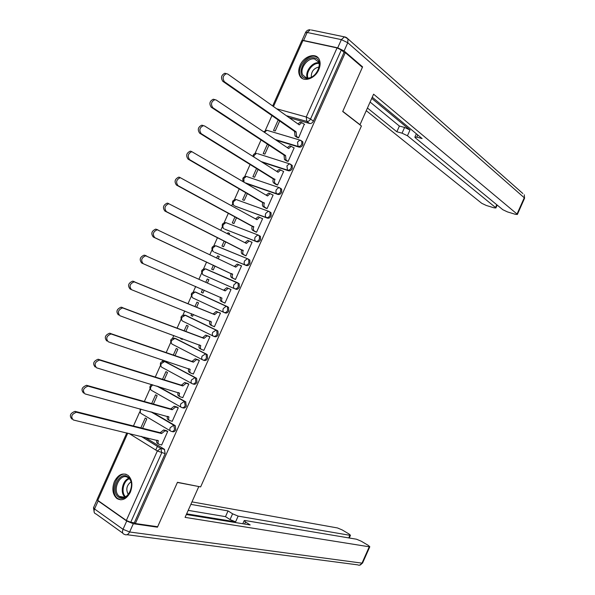 <?xml version="1.0" encoding="UTF-8"?>
<svg xmlns="http://www.w3.org/2000/svg" width="595" height="595" viewBox="0 0 595 595"><rect width="100%" height="100%" fill="white"/><g stroke="black" fill="none" stroke-linecap="round" stroke-linejoin="round"><path stroke-width="0.89" d="M276.177 140.182L299.084 147.129C300.616 147.381 301.866 146.615 302.84 144.816L302.862 141.907L301.791 141.06M262.15 162.212L288.538 170.787C290.055 171.07 291.305 170.319 292.271 168.519L292.264 165.529L291.245 164.718M246.375 183.483L277.984 194.453C279.494 194.766 280.728 194.03 281.695 192.237L281.666 189.158L280.691 188.384M234.876 206.004L267.43 218.134C268.925 218.477 270.152 217.748 271.119 215.955L271.052 212.787L270.137 212.065M224.724 229.142L256.869 241.815C258.349 242.187 259.576 241.473 260.536 239.688L260.439 236.423L259.576 235.746M214.579 252.28L246.3 265.511C247.773 265.906 248.993 265.214 249.952 263.421L249.818 260.067L248.145 259.004M235.739 289.215C237.197 289.639 238.409 288.954 239.368 287.169L239.19 283.718L237.331 282.618L238.074 283.205L238.253 286.664C237.286 288.449 236.074 289.133 234.616 288.709L203.334 274.92L234.616 288.709C233.463 287.965 233.233 286.641 233.932 284.73L236.721 282.484L237.331 282.618L205.974 269L205.364 268.851L202.59 271.022C201.913 272.874 202.159 274.176 203.334 274.92M224.166 312.509L225.163 312.925C226.613 313.372 227.818 312.71 228.778 310.925L228.562 307.377L226.747 306.358L227.431 306.894L227.647 310.449C226.68 312.234 225.475 312.903 224.032 312.449C222.857 311.743 222.619 310.434 223.318 308.53L226.189 306.239L226.747 306.358L195.666 292.1L195.108 291.974L192.252 294.183C191.583 296.035 191.835 297.322 193.025 298.028L223.921 312.397M213.746 336.316L214.587 336.644C216.022 337.12 217.22 336.472 218.187 334.688L217.919 331.036L216.156 330.106L216.773 330.589L217.034 334.241C216.074 336.026 214.877 336.681 213.441 336.197C212.251 335.528 212.006 334.241 212.705 332.345L216.156 330.106L185.357 315.216L181.921 317.351C181.244 319.203 181.505 320.467 182.71 321.144L213.196 336.078M203.326 360.131L204.011 360.369C205.431 360.875 206.629 360.235 207.588 358.458L207.276 354.702L205.565 353.869L206.115 354.285L206.42 358.049C205.461 359.826 204.271 360.466 202.85 359.96C201.638 359.321 201.385 358.056 202.084 356.16L205.565 353.869L175.042 338.332L171.576 340.526C170.906 342.378 171.174 343.62 172.394 344.26L202.479 359.767M192.906 383.931L193.427 384.102C194.84 384.638 196.023 384.013 196.982 382.235L196.625 378.383L194.967 377.632L195.45 377.996L195.807 381.864C194.848 383.641 193.665 384.258 192.252 383.723C191.025 383.128 190.764 381.878 191.456 379.982L194.967 377.632L164.726 361.463L161.238 363.709C160.561 365.561 160.843 366.788 162.078 367.39L191.754 383.455M182.479 407.739L182.844 407.843C184.242 408.408 185.424 407.798 186.376 406.028L185.558 401.751L184.368 401.402L185.186 405.678C184.227 407.456 183.052 408.066 181.646 407.501C180.411 406.935 180.136 405.708 180.835 403.819L184.368 401.402L157.221 386.177M172.044 431.539L172.252 431.591C173.643 432.186 174.811 431.591 175.77 429.821L175.309 425.752L173.762 425.187L174.566 429.508C173.606 431.286 172.431 431.873 171.048 431.286C169.791 430.758 169.508 429.553 170.2 427.664L173.762 425.187L151.137 411.881M114.426 481.504C111.763 488.726 112.559 494.378 116.821 498.461C122.005 501.325 126.504 499.25 130.335 492.236C132.96 485.103 132.216 479.496 128.111 475.412C122.86 472.37 118.301 474.401 114.426 481.504M300.103 65.301C298.4 69.332 298.303 72.858 299.806 75.862C303.056 82.712 314.963 78.957 318.764 69.712C320.437 65.755 320.564 62.282 319.151 59.307C315.9 52.196 303.859 56.094 300.103 65.301M271.93 115.586L265.325 130.394M261.049 139.966L255.032 153.465M250.168 164.361L244.731 176.544M242.879 180.702L242.626 181.267M239.287 188.756L234.437 199.63M232.586 203.78L231.708 205.744M228.398 213.159L224.129 222.723M222.285 226.859L220.782 230.228M217.502 237.576L213.828 245.817M211.984 249.952L209.849 254.727M206.606 262.001L203.52 268.918M201.675 273.046L198.923 279.226M195.696 286.455L193.211 292.026M191.367 296.154L188.02 303.666M184.755 310.977L182.896 315.149M181.051 319.277L177.109 328.113M173.814 335.498L172.58 338.265M170.735 342.4L166.198 352.567M162.866 360.027L162.256 361.396M160.412 365.538L155.288 377.029M150.089 388.684L144.362 401.506M139.758 411.837L133.444 425.99M272.674 105.969L301.777 40.735L302.929 40.549L337.06 47.92L341.322 49.987L344.059 52.345L313.401 121.12C312.435 122.92 311.178 123.701 309.631 123.477L289.207 117.728M362.392 67.332L345.301 52.62L135.363 523.526L157.653 526.739L177.459 482.3L200.634 486.903L361.418 125.991L342.705 111.503L362.392 67.332M344.059 52.345L345.301 52.62M144.875 437.273L164.376 449.255L160.933 448.452L161.706 452.832L130.744 522.276L126.341 520.476L97.766 500.365L97.119 499.421L126.802 432.907M130.744 522.276L134.321 522.789L135.363 523.526M161.312 444.859L161.639 445.06L167.731 431.397L166.087 430.557M142.614 428.288L146.794 418.91L145.254 417.995L140.859 427.85M171.821 421.163L172.2 421.386L178.284 407.731L176.626 406.913M153.421 404.05L157.154 395.69L155.6 394.805L151.695 403.566M182.315 397.467L182.754 397.713L188.838 384.065L187.165 383.277M164.227 379.826L167.507 372.477L165.946 371.622L162.524 379.29M192.765 373.764L193.301 374.054L199.385 360.406L197.704 359.648M175.034 355.609L177.86 349.272L176.284 348.454L173.346 355.029M180.902 338.094L180.649 338.652L182.323 339.262M180.649 338.652L182.241 339.455L182.576 338.704M203.133 350.038L203.847 350.403L209.931 336.763L208.235 336.026M185.833 331.4L188.213 326.075L186.614 325.287L184.167 330.768M191.754 313.766L190.988 315.491L192.639 316.146M190.988 315.491L192.587 316.257L193.405 314.428M213.248 326.209L214.393 326.759L220.47 313.119L218.767 312.42M196.633 307.199L198.552 302.877L196.945 302.126L194.982 306.522M202.597 289.453L201.311 292.331L202.947 293.038M201.311 292.331L202.932 293.075L204.226 290.159M223.266 302.312L224.947 303.078M223.251 302.349L224.932 303.123L231.009 289.49L229.32 288.739L231.009 289.497M207.424 283.004L208.897 279.695L207.268 278.981L208.89 279.709M213.419 265.192L211.642 269.185L213.27 269.892L215.033 265.95M233.805 278.683L235.464 279.494L241.548 265.861L240.023 265.229M218.246 258.743L219.235 256.527L217.599 255.835L219.198 256.609M224.226 240.968L221.965 246.047L223.608 246.724L225.817 241.771M244.329 255.091L246.003 255.872L252.072 242.247L251.216 241.905M229.06 234.497L229.566 233.359L227.915 232.704L229.499 233.523M235.032 216.751L232.281 222.917L233.939 223.556L236.594 217.599M254.846 231.507L256.527 232.258L262.603 218.64L261.978 218.41M239.874 210.258L239.495 210.042M245.832 192.542L242.596 199.794L244.27 200.403L247.379 193.434M265.355 207.93L267.051 208.652L273.127 195.041L272.622 194.863M256.624 168.34L252.905 176.678L254.593 177.25L258.148 169.285M275.864 184.361L277.575 185.06L283.644 171.449L283.213 171.308M267.415 144.154L263.213 153.57L264.916 154.112L268.918 145.143M286.374 160.799L288.092 161.468L294.161 147.865L293.774 147.746M278.207 119.967L273.522 130.469L275.24 130.982L279.687 121.001M296.875 137.252L298.608 137.891L304.32 124.191M194.996 291.944L227.878 306.841M186.28 315.581L217.301 330.56M175.823 338.614L206.725 354.285M165.365 361.671L196.142 378.011M158.419 386.534L185.558 401.751M152.35 412.216L174.967 425.499M155.764 450.028L157.43 446.295M227.915 232.704L227.476 233.679M217.599 255.835L216.639 257.977M207.268 278.981L205.796 282.283M207.105 269.52L206.584 269.386M196.491 292.48L196.112 292.435M134.321 522.789L165.157 453.628L164.376 449.255M167.716 431.442L165.023 430.78L161.595 433.539L160.211 432.706L163.64 429.954L166.488 430.661M158.441 443.877L157.861 443.52C156.649 443.067 156.329 441.951 156.887 440.174M71.958 419.096C69.117 415.875 70.128 413.294 75.007 411.353L160.211 432.706M161.595 433.539L76.405 412.238C71.526 414.187 70.507 416.768 73.356 419.988L158.367 440.783C157.675 442.665 157.965 443.863 159.237 444.368L161.691 444.948M178.262 407.776L175.547 407.032L172.208 409.747L170.81 408.944L174.149 406.236L177.079 407.039M169.129 420.226L168.43 419.817C167.217 419.311 166.912 418.151 167.515 416.336M83.59 393.057C80.786 389.814 81.775 387.226 86.543 385.292L170.81 408.944M172.208 409.747L87.956 386.14C83.188 388.081 82.199 390.67 85.003 393.912L168.973 416.991C168.288 418.873 168.571 420.085 169.82 420.628L172.245 421.275M188.816 384.117L186.071 383.299L182.814 385.962L181.401 385.188L184.658 382.526L187.7 383.448M179.824 396.575L178.998 396.114C177.786 395.556 177.496 394.351 178.136 392.507M95.215 367.026C92.463 363.761 93.415 361.165 98.071 359.246L181.401 385.188M182.814 385.962L99.506 360.057C94.843 361.983 93.891 364.579 96.643 367.844L179.586 393.198C178.894 395.087 179.162 396.322 180.404 396.902L182.799 397.616M126.72 521.019L98.145 500.908L94.553 508.97L123.024 529.305L126.72 521.019L133.317 523.719L157.452 527.185L177.392 482.448L198.38 486.457M198.745 486.688L185.075 517.375L369.264 546.79L369.807 546.753L368.327 545.414L361.195 541.19L356.472 539.211L245.125 520.528L244.203 520.573L245.49 521.979L244.575 524.039M186.339 514.534L250.183 524.954L245.49 521.979M348.737 537.91L349.897 535.307L350.47 535.284L349.072 534.013L342.147 529.907L337.484 527.951L191.977 501.882M232.6 513.812L238.149 516.118L235.59 521.867L230.042 519.561L232.6 513.812L228.049 510.919L190.869 504.374M349.897 535.307L238.149 516.118M157.452 527.185L156.582 526.582M97.074 499.688L98.145 500.908M235.59 521.867L186.651 513.835M230.042 519.561L225.498 516.653L188.198 510.369M225.498 516.653L228.049 510.919M359.618 124.6L360.005 124.705L373.601 94.189L517.033 214.029L524.255 197.763L347.763 42.728L344.096 50.947L362.586 66.893L342.772 111.354L360.005 124.705M371.734 98.383L410 130.03L407.456 135.749L495.523 207.499L496.758 204.725M407.456 135.749L402.049 133.168L404.6 127.442L410 130.03M367.442 108.022L396.85 131.77L402.049 133.168M366.26 110.677L481.742 203.312L486.301 205.468L493.991 207.811L495.888 207.96L495.523 207.499M303.584 40.482L337.707 47.845L341.374 39.627L307.154 32.472L303.584 40.482L301.985 40.497M417.742 134.939L416.768 137.133L414.849 137.162L415.414 137.899L502.827 209.715L507.446 211.902L515.367 214.312L517.367 214.468L517.033 214.029M416.768 137.133L422.123 138.576L372.254 97.216M361.619 66.67L362.586 66.893M344.096 50.947L337.707 47.845M370.097 102.065L399.386 126.066L404.6 127.442M399.386 126.066L396.85 131.77M118.688 497.197C109.725 491.656 119.171 470.489 127.791 476.796C136.947 482.181 127.308 503.794 118.688 497.197M128.029 477.659C120.19 471.895 111.399 490.964 119.394 496.394L119.602 496.542C127.323 502.478 136.322 483.512 128.423 477.949L128.029 477.659M130.945 481.824C126.564 485.401 125.679 489.633 128.304 494.512M126.185 474.319C116.434 471.545 109.049 492.764 117.78 498.543L120.837 499.837M305.57 78.22C295.09 76.153 304.484 55.112 314.621 57.938C325.309 59.805 315.729 81.284 305.57 78.22M314.74 59.054C307.875 57.046 299.069 69.027 302.885 75.119L306.365 77.826C313.104 79.975 322.096 68.068 318.362 61.88L314.74 59.054M319.039 66.982C313.714 68.224 311.133 71.645 311.274 77.238M318.154 57.849L315.291 56.436C306.76 53.959 295.856 68.834 300.601 76.383L302.491 78.585M199.362 360.466L196.588 359.566L193.412 362.184L191.992 361.44L195.16 358.83L198.373 359.878M190.526 372.939L189.56 372.425C188.347 371.816 188.079 370.566 188.764 368.684M106.84 341.002C104.132 337.715 105.055 335.111 109.599 333.2L191.992 361.44M193.412 362.184L111.049 333.974C106.498 335.892 105.575 338.495 108.283 341.79L190.184 369.421C189.493 371.31 189.76 372.567 190.98 373.177L193.345 373.958M209.901 336.822L207.105 335.84L204.018 338.414L202.575 337.7L205.662 335.134L209.18 336.391M201.222 349.302L200.121 348.744C198.916 348.09 198.663 346.818 199.355 344.929L199.385 344.869M118.457 314.986C115.794 311.676 116.687 309.073 121.127 307.169L202.575 337.7M204.018 338.414L122.592 307.905C118.152 309.817 117.252 312.427 119.915 315.737L200.79 345.65C200.091 347.547 200.351 348.819 201.556 349.466L203.892 350.314M220.44 313.193L217.614 312.122L214.609 314.651L213.159 313.967L216.163 311.445L220.47 313.126M211.924 325.666L210.682 325.063C209.492 324.379 209.247 323.092 209.938 321.196L209.998 321.062M131.25 289.557L130.067 288.984C127.456 285.652 128.319 283.041 132.655 281.145L213.159 313.967M214.609 314.651L134.135 281.844C129.799 283.748 128.929 286.366 131.54 289.698L211.381 321.888C210.689 323.784 210.935 325.078 212.125 325.762L214.431 326.67M225.2 290.903L223.839 290.018L226.665 287.764L227.253 287.898L228.718 288.553L228.13 288.411L225.2 290.903L145.678 255.798C141.439 257.687 140.606 260.312 143.164 263.674L221.98 298.132C221.28 300.036 221.518 301.345 222.694 302.067L221.236 301.397C220.061 300.676 219.823 299.367 220.522 297.47L220.611 297.262M143.164 263.674L141.677 262.997C139.111 259.636 139.944 257.018 144.183 255.129L223.742 290.248M230.979 289.564L228.718 288.553M224.97 303.041L222.694 302.067M241.511 265.943L238.64 264.716L235.791 267.155L157.214 229.752C153.079 231.633 152.275 234.274 154.789 237.65L232.571 274.384C231.871 276.288 232.095 277.62 233.255 278.378L231.782 277.739C230.629 276.987 230.399 275.656 231.098 273.752L153.279 237.011C150.766 233.634 151.569 231.001 155.704 229.12L157.995 229.893M234.348 266.463L237.16 264.091L239.123 264.805M235.486 279.457L231.782 277.739M235.501 279.419L233.255 278.378M232.667 274.154L231.195 273.522M252.035 242.336L249.141 241.02L246.375 243.422L168.757 203.721C164.718 205.595 163.937 208.235 166.407 211.642L243.154 250.644C242.455 252.555 242.671 253.901 243.816 254.697L242.329 254.087C241.191 253.299 240.968 251.945 241.667 250.041L164.882 211.039C162.413 207.633 163.194 204.992 167.225 203.126L168.303 203.378M244.947 242.686L247.654 240.432L248.346 240.603M245.423 255.634L242.329 254.087M246.033 255.805L243.816 254.697M243.258 250.421L241.771 249.818M262.559 218.729L259.651 217.331L256.958 219.689L180.292 177.689C176.351 179.564 175.599 182.211 178.017 185.647L253.738 226.918C253.031 228.822 253.247 230.198 254.37 231.024L252.875 230.451C251.752 229.618 251.536 228.249 252.235 226.345L176.477 185.075C174.06 181.646 174.811 178.998 178.745 177.132L179.898 177.422M255.553 218.915L258.148 216.773L258.885 216.967M255.538 231.879L252.875 230.451M256.557 232.199L254.37 231.024M253.834 226.688L252.339 226.115M273.083 195.138L270.152 193.65L267.534 195.971L191.828 151.673C187.983 153.54 187.254 156.202 189.627 159.653L264.314 203.192C263.615 205.104 263.816 206.495 264.924 207.358L263.414 206.815C262.306 205.952 262.097 204.561 262.804 202.65L188.072 159.118C185.692 155.667 186.428 153.012 190.266 151.152L191.486 151.472M265.876 208.228L263.414 206.815M266.144 195.153L268.635 193.122L269.423 193.33M267.081 208.6L264.924 207.358M264.418 202.962L262.901 202.426M283.599 171.553L280.654 169.977L278.11 172.26L204.65 126.014L203.364 125.664C199.615 127.523 198.901 130.193 201.229 133.674L274.89 179.482C274.183 181.393 274.377 182.806 275.47 183.706L273.945 183.186C272.86 182.286 272.659 180.88 273.365 178.969L199.66 133.176C197.332 129.703 198.038 127.033 201.787 125.181L203.074 125.53M276.288 184.621L273.945 183.186M276.742 171.397L279.129 169.478L279.955 169.709M277.597 185.008L275.47 183.706M274.994 179.251L273.469 178.738M294.108 147.977L291.156 146.31L288.679 148.557L216.245 100.049L214.892 99.663C211.24 101.522 210.548 104.199 212.824 107.702L285.563 155.54L286.017 160.055L284.477 159.572L284.023 155.064L211.24 107.241C208.964 103.738 209.648 101.061 213.308 99.216L214.654 99.596M286.731 161.037L284.477 159.572M287.333 147.657L289.616 145.842L290.486 146.095M288.114 161.423L286.017 160.055M285.563 155.54L284.023 155.064M304.618 124.4L301.658 122.652L299.248 124.861L227.84 74.092L226.427 73.676C222.857 75.52 222.188 78.213 224.419 81.746L296.132 131.845L296.555 136.419L295.008 135.958L294.577 131.391L222.82 81.314C220.589 77.789 221.258 75.104 224.821 73.259L226.1 73.587M297.188 137.467L295.008 135.958M297.924 123.916L300.096 122.213L300.958 122.458M298.623 137.847L296.555 136.419M296.132 131.845L294.577 131.391M300.624 140.308L301.836 141.201L301.806 144.109C300.839 145.909 299.59 146.682 298.058 146.422L275.135 139.483M299.084 147.129L298.058 146.422L297.53 142.101L299.88 140.085L300.899 140.442M257.546 153.651L290.204 164.042L291.223 164.852L291.223 167.85C290.256 169.642 289.014 170.401 287.489 170.118L261.086 161.542M288.538 170.787L287.489 170.118L286.939 165.849L289.356 163.804L292.264 165.529M247.371 176.782L279.635 187.745L280.602 188.511L280.639 191.59C279.672 193.39 278.43 194.134 276.92 193.821L245.304 182.844M277.984 194.453L276.92 193.821C275.835 192.929 275.641 191.53 276.348 189.612L278.839 187.522L281.666 189.158M237.241 199.942L269.059 211.448L269.981 212.177L270.048 215.345C269.081 217.145 267.847 217.867 266.352 217.532L235.322 206.257M267.43 218.134L266.352 217.532C265.244 216.677 265.043 215.293 265.749 213.382L268.308 211.247L271.052 212.787M226.041 222.701L258.49 235.166L259.353 235.843L259.45 239.108C258.483 240.901 257.263 241.615 255.776 241.25L225.044 229.306M256.869 241.815L255.776 241.25C254.653 240.432 254.444 239.071 255.143 237.152L257.784 234.988L260.439 236.423M215.702 245.772L247.914 258.892L248.717 259.524L248.851 262.878C247.892 264.671 246.672 265.37 245.2 264.976L214.758 252.369M246.3 265.511L245.2 264.976C244.062 264.195 243.838 262.849 244.538 260.937L247.252 258.728L249.818 260.067M309.631 123.477L306.76 121.395L286.307 115.661M276.653 108.796L306.254 116.999L337.06 47.92M302.929 40.549L273.484 106.542M141.417 436.433L160.717 448.422L141.164 436.373M126.341 520.476L157.325 450.995L129.011 433.443M127.761 433.138L97.766 500.365M216.275 245.906L247.713 258.81M186.51 315.67L184.614 315.045M176.209 338.756L174.231 338.146M165.908 361.857L163.841 361.262M181.036 407.151L151.755 390.528C150.505 389.956 150.215 388.751 150.885 386.906L152.759 384.824M170.319 430.854L141.431 413.674C140.167 413.131 139.87 411.941 140.539 410.104L141.097 409.159M205.372 268.858L205.974 269M236.393 199.63L236.877 199.734M246.761 176.574L247.17 176.663M212.928 251.276C210.972 247.959 211.865 246.114 215.613 245.742L212.921 247.87C212.244 249.729 212.482 251.045 213.635 251.826M223.177 228.145C221.295 224.858 222.188 223.021 225.869 222.634L223.244 224.724C222.567 226.583 222.798 227.922 223.936 228.733M233.418 205.022C231.611 201.764 232.511 199.935 236.118 199.533L233.567 201.586C232.89 203.453 233.114 204.806 234.237 205.654M243.593 181.839C241.949 178.619 242.872 176.819 246.367 176.44L243.891 178.455L243.98 182.063M252.949 156.418C253.232 154.254 254.452 153.227 256.609 153.354L254.206 155.332L253.805 156.961M267.743 130.536L266.858 130.275L264.463 132.343M165.157 453.628L157.325 450.995L160.717 448.422L164.637 449.448M313.401 121.12L310.538 119.03C309.571 120.837 308.307 121.625 306.76 121.395L306.254 116.999L310.538 119.03L341.322 49.987M161.699 433.309L160.315 432.476M165.276 430.825L163.893 429.992M158.367 440.783L157.675 440.367M76.785 412.298L75.386 411.42M172.305 409.516L170.906 408.713M175.86 407.092L174.461 406.296M168.973 416.991L168.154 416.507M88.432 386.229L87.019 385.381M182.918 385.731L181.505 384.958M186.436 383.366L185.023 382.6M179.586 393.198L178.56 392.633M100.072 360.161L98.644 359.35M133.317 523.719L129.628 531.99L361.998 563.138L369.264 546.79M362.593 562.996L361.998 563.138C360.912 565.101 359.477 565.674 357.677 564.856L126.98 534.704M129.628 531.99L123.024 529.305C121.997 532.109 122.473 533.789 124.452 534.355L124.504 534.384C126.497 535.426 128.208 534.63 129.628 531.99M122.786 533.165L96.04 513.961C94.055 513.366 93.556 511.7 94.553 508.97L93.601 507.52L97.074 499.733M517.367 214.468L524.574 198.224L524.24 194.751L524.537 198.321M346.469 37.515L347.941 38.868L344.49 36.838L341.374 39.627L347.763 42.728L347.941 38.868L522.856 193.524M301.977 40.505L305.421 32.785L307.154 32.472L310.248 29.772C308.113 29.668 306.537 30.583 305.525 32.532M311.334 29.995L345.702 37.135M124.92 497.041C119.826 492.898 122.481 480.336 128.84 478.306M129.301 478.789C123.277 480.857 120.785 492.69 125.545 496.758M307.251 77.975C304.647 71.876 312.316 61.701 318.749 62.773M318.935 63.434C312.791 62.557 305.57 72.136 307.92 78.004M193.516 361.953L192.096 361.21M197.012 359.648L195.584 358.911M190.184 369.421L188.846 368.707M111.711 334.107L110.261 333.326M204.115 338.183L202.679 337.469M207.581 335.944L206.145 335.23M200.79 345.65L199.355 344.929M123.344 308.061L121.878 307.317M214.713 314.428L213.263 313.743M218.149 312.241L216.699 311.564M211.381 321.888L209.938 321.196M134.968 282.023L133.496 281.323M225.304 290.672L223.839 290.018M221.98 298.132L220.522 297.47M146.593 255.999L145.098 255.329M235.895 266.924L234.415 266.307M232.571 274.384L231.098 273.752M154.789 237.65L153.279 237.011M246.479 243.191L244.991 242.596M243.154 250.644L241.667 250.041M166.407 211.642L164.882 211.039M257.062 219.466L255.553 218.9M253.738 226.918L252.235 226.345M178.017 185.647L176.477 185.075M267.638 195.74L266.434 195.316M264.314 203.192L262.804 202.65M189.627 159.653L188.072 159.118M278.207 172.029L277.24 171.71M274.89 179.482L273.365 178.969M201.229 133.674L199.66 133.176M288.783 148.326L287.965 148.081M285.459 155.771L283.919 155.288M212.824 107.702L211.24 107.241M299.345 124.63L298.645 124.429M296.027 132.075L294.48 131.621M224.419 81.746L222.82 81.314M117.929 498.647L116.821 498.461M175.309 425.752L150.795 411.792M140.063 408.877L140.472 412.937M185.967 402.064L156.753 386.036M196.625 378.383L164.332 361.381C160.471 361.492 159.438 363.285 161.238 366.743M207.276 354.702L174.595 338.235C170.735 338.421 169.739 340.228 171.613 343.665M217.919 331.036L184.852 315.105C180.992 315.357 180.04 317.187 181.996 320.593M228.562 307.377L195.108 291.974C191.24 292.301 190.333 294.153 192.371 297.53M239.19 283.718L205.364 268.851C201.541 269.215 200.641 271.075 202.679 274.421M302.862 141.907L299.88 140.085L266.858 130.275L263.652 131.792M151.874 384.556C149.635 385.91 149.293 387.672 150.855 389.837M165.023 430.78L163.64 429.954M76.405 412.238L75.007 411.353M175.547 407.032L174.149 406.236M87.956 386.14L86.543 385.292M186.071 383.299L184.658 382.526M99.506 360.057L98.071 359.246M369.807 546.753L362.556 563.078L359.499 565.22M93.489 507.788L94.3 512.637M242.79 523.749L244.143 520.714M350.47 535.284L349.265 537.999M414.916 137.014L416.351 133.786M495.888 207.96L497.167 205.067M124.362 497.241L119.394 496.394M306.336 77.819L302.885 75.119M196.588 359.566L195.16 358.83M111.049 333.974L109.599 333.2M207.105 335.84L205.662 335.134M122.592 307.905L121.127 307.169M217.614 312.122L216.163 311.445M134.135 281.844L132.655 281.145M228.13 288.411L226.665 287.764M145.678 255.798L144.183 255.129M238.64 264.716L237.16 264.091M157.214 229.752L155.704 229.12M249.141 241.02L247.654 240.432M168.757 203.721L167.225 203.126M259.651 217.331L258.148 216.773M180.292 177.689L178.745 177.132M270.152 193.65L268.635 193.122M191.828 151.673L190.266 151.152M280.654 169.977L279.129 169.478M203.364 125.664L201.787 125.181M291.156 146.31L289.616 145.842M214.892 99.663L213.308 99.216M301.658 122.652L300.096 122.213M226.427 73.676L224.821 73.259"/></g></svg>
